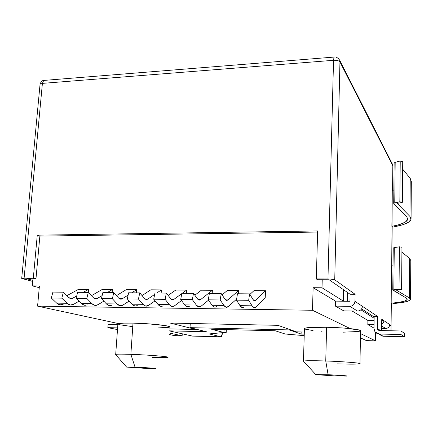 <?xml version="1.0" encoding="UTF-8"?>
<svg xmlns="http://www.w3.org/2000/svg" width="433" height="433" viewBox="0 0 433 433"><rect width="100%" height="100%" fill="white"/><g stroke="black" fill="none" stroke-linecap="round" stroke-linejoin="round"><path stroke-width="0.65" d="M304.431 328.734L304.745 328.252L308.621 327.575L326.612 327.256L325.751 360.987L326.612 327.256C313.4 327.056 306.012 327.451 304.437 328.458L303.446 361.127C305.011 360.619 312.447 360.575 325.751 360.987L328.1 374.734C338.812 375.14 349.323 375.931 346.465 376.093L334.325 375.876L346.595 375.92L334.276 375.01L315.976 374.54L334.325 375.876L315.846 374.664L328.1 374.734L325.751 360.987C310.142 360.521 302.764 360.651 303.63 361.371L315.771 374.577M117.906 323.846L117.879 324.252L117.836 323.9L118.604 323.603L37.584 306.136L118.604 323.603L123.843 323.132L133.001 323.121L130.858 354.335L133.001 323.121C125.608 322.98 120.807 323.142 118.604 323.603L117.906 323.846L115.703 354.383C117.024 354.07 122.074 354.053 130.858 354.335L135.053 367.152C145.548 367.547 158.321 368.499 154.89 368.613L146.749 368.445L154.316 368.629L155.35 368.537L154.197 368.331L140.606 367.4L126.604 367.081L146.749 368.445L126.615 367.087L135.053 367.152L130.858 354.335C120.423 354.01 115.346 354.086 115.616 354.562L126.593 367.06M381.749 319.229L384.011 320.739L381.727 320.696L384.011 320.739L381.749 319.229L381.597 330.563L381.749 319.229M374.166 316.983L361.658 308.881L374.166 316.983M362.437 306.331L377.663 316.501L374.172 316.442L377.663 316.501L354.973 301.346L355.109 294.294L334.736 279.788L339.954 61.93L392.823 165.79L392.552 190.336L392.855 165.958L392.612 164.556L392.823 165.79L339.954 61.93L339.678 60.225L339.954 61.93C338.996 60.712 336.858 60.171 333.534 60.301L42.407 83.374L24.113 278.013L33.325 278.04L37.265 235.168L317.654 230.946L316.306 278.928L327.965 278.966L333.534 60.301L334.049 57.075L334.59 57.026L334.049 57.075L333.534 60.301C336.858 60.171 338.996 60.712 339.954 61.93L334.736 279.788L330.211 279.031L316.306 278.928L317.535 279.729L329.129 279.767L350.086 294.251L355.109 294.294L334.736 279.788C333.713 279.301 331.456 279.025 327.965 278.966L333.534 60.301L42.407 83.374L40.063 84.208L40.015 84.706L40.063 84.208L42.407 83.374L43.69 80.435L42.407 83.374L24.113 278.013L21.715 278.446L32.735 281.445L21.72 278.251L33.325 278.04L35.977 278.76L39.868 236.115L317.622 232.05L39.868 236.115L37.265 235.168L39.868 236.115L35.977 278.76L33.325 278.04L37.265 235.168L317.654 230.946L316.306 278.928L317.535 279.729L329.129 279.767L350.086 294.251L355.109 294.294L354.973 301.346L354.551 303.273L353.431 304.897L351.775 305.969L349.842 306.326L335.445 306.136L335.564 301.124L313.129 287.712L312.48 310.266L350.308 328.631L312.48 310.266L37.584 306.136L39.414 285.942L32.323 285.894L39.257 287.664L32.323 285.894L39.414 285.942L37.584 306.136L312.48 310.266L313.129 287.712L335.564 301.124L347.537 301.26L343.347 301.097L322.011 287.772L313.129 287.712L322.011 287.772L322.228 279.745L322.011 287.772L343.347 301.097L343.591 289.764L343.347 301.097L349.945 301.287L350.086 294.251L349.945 301.287L335.564 301.124L335.445 306.136L343.759 310.872L335.445 306.136L349.842 306.326L357.534 311.078L359.385 310.742L360.965 309.719L362.037 308.172L362.437 306.331L354.973 301.346C354.611 304.399 352.9 306.061 349.842 306.326L357.534 311.078C360.462 310.829 362.091 309.249 362.437 306.331M373.998 328.095L367.823 324.577L367.893 320.442L352.089 310.997L367.893 320.442L374.112 320.555L367.893 320.442L367.823 324.577L373.998 328.095M360.51 333.583L375.503 340.858L375.622 332.539L375.503 340.858L360.51 333.583M374.144 318.266L360.889 309.79L374.144 318.266M389.743 324.566L391.042 325.437L389.64 325.41L391.042 325.437L390.983 330.769L391.042 325.437L384.011 320.739L383.676 322.325L381.679 324.404L383.367 322.904L384.011 320.739L389.743 324.566L389.419 326.087L388.536 327.359L387.226 328.198L385.689 328.468L381.657 325.979L385.689 328.468C388.12 328.279 389.473 326.975 389.743 324.566M174.353 335.624L169.141 334.498L174.353 335.624L182.131 335.824L182.25 333.805L182.131 335.824L169.233 332.988L182.131 335.824L174.353 335.624M221.274 332.766L221.258 333.123L221.274 332.766M366.475 340.625L375.503 340.858L366.475 340.625L360.435 337.859L366.475 340.625M223.937 332.447L226.194 332.501L226.335 329.621L226.194 332.501L223.964 331.911L226.194 332.501L223.937 332.447M359.179 363.909C364.759 363.347 345.594 361.631 325.751 360.987C343.347 361.56 361.436 363.027 359.969 363.709L360.559 330.866C360.797 330.141 357.382 329.394 350.308 328.631C343.288 327.922 335.391 327.462 326.612 327.256L345.036 328.154L358.914 329.93L360.586 330.774L358.822 331.478L343.461 332.171M322.033 331.364L321.692 331.337M313.07 330.558L305.124 329.14M169.584 327.104C172.302 325.865 150.489 323.435 133.001 323.121L148.405 323.83L165.368 325.605L169.238 326.531L169.704 326.937L169.179 327.283L158.337 327.905M169.482 328.88L196.041 329.502L170.196 323.061L277.856 325.324L296.383 331.846L304.329 332.035L296.383 331.846L277.856 325.324L170.196 323.061L196.041 329.502L196.057 329.161L196.041 329.502L169.482 328.88M347.531 292.486L347.353 301.141L347.531 292.486M32.978 278.749L32.323 285.894L32.978 278.749M242.085 307.479L239.996 305.649L236.478 300.161L248.661 300.302L252.044 305.812L254.052 307.647L255.881 307.138C254.561 308.204 253.283 307.76 252.044 305.812L239.996 305.649L236.478 300.161L248.661 300.302L249.603 293.872L252.959 299.436L254.274 300.681L255.632 300.237L253.549 300.21L255.632 300.237L265.505 290.711L254.025 290.624L249.922 294.402L254.025 290.624L265.505 290.711L265.223 297.877L256.109 306.921L265.223 297.877L265.505 290.711L255.519 300.34C254.636 301.059 253.781 300.762 252.959 299.436L249.603 293.872L237.463 293.763L249.603 293.872L248.661 300.302L252.044 305.812L239.996 305.649C241.284 307.592 242.615 308.031 243.99 306.97M214.373 307.078L212.1 305.265L208.278 299.836L220.191 299.972L223.888 305.427L226.08 307.246L228.337 306.532L236.64 299.116L228.088 306.743C226.638 307.798 225.241 307.36 223.888 305.427L212.1 305.265L208.278 299.836L220.191 299.972L221.236 293.617L224.9 299.122L226.34 300.35L227.828 299.917L225.544 299.89L227.828 299.917L238.664 290.505L227.417 290.419L222.069 294.873L227.417 290.419L238.664 290.505L238.513 293.769L238.664 290.505L227.704 300.015C226.735 300.729 225.804 300.432 224.9 299.122L221.236 293.617L209.361 293.509L221.236 293.617L220.191 299.972L223.888 305.427L212.1 305.265C213.501 307.192 214.952 307.625 216.451 306.58M187.256 306.688L184.804 304.892L180.696 299.517L192.349 299.652L196.338 305.048L198.715 306.856L201.161 306.153L208.511 300.166L200.885 306.358C199.321 307.398 197.805 306.965 196.338 305.048L184.804 304.892L180.696 299.517L192.349 299.652L193.486 293.363L197.448 298.819L199.007 300.037L200.614 299.604L198.141 299.576L200.614 299.604L212.37 290.299L201.356 290.218L194.823 295.203L201.356 290.218L212.37 290.299L212.202 293.531L212.37 290.299L200.484 299.706C199.434 300.41 198.422 300.112 197.448 298.819L193.486 293.363L181.871 293.26L193.486 293.363L192.349 299.652L196.338 305.048L184.804 304.892C186.314 306.797 187.879 307.23 189.497 306.196M175.82 290.018L186.612 290.099L186.428 293.303L186.612 290.099L182.271 293.265L186.612 290.099L175.82 290.018L168.145 295.42L175.82 290.018M78.649 289.266L88.613 289.341L88.364 292.486L88.613 289.341L83.185 292.367L88.613 289.341L78.649 289.266L66.882 295.669L78.649 289.266M102.226 289.45L112.391 289.525L112.158 292.632L112.391 289.525L107.216 292.584L112.391 289.525L102.226 289.45L91.417 295.674L102.226 289.45M126.268 289.634L136.639 289.715L136.422 292.849L136.639 289.715L131.729 292.805L136.639 289.715L126.268 289.634L116.461 295.642L126.268 289.634M150.798 289.823L161.374 289.904L161.173 293.071L161.374 289.904L156.741 293.033L161.374 289.904L150.798 289.823L142.035 295.56L150.798 289.823M134.723 305.936L131.946 304.172L127.291 298.9L138.452 299.03L142.998 304.323L145.704 306.093L148.503 305.411L155.068 300.859L148.189 305.611C146.397 306.629 144.665 306.196 142.998 304.323L131.946 304.172L127.291 298.9L138.452 299.03L139.772 292.881L144.281 298.223L146.056 299.42L147.902 299.003L154.684 294.418L147.902 299.003L145.071 298.97L147.75 299.095C146.549 299.788 145.391 299.495 144.281 298.223L139.772 292.881L128.644 292.778L139.772 292.881L138.452 299.03L142.998 304.323L131.946 304.172C133.656 306.039 135.426 306.467 137.266 305.46M146.76 299.084L146.224 299.447L146.76 299.084M127.291 298.9L128.644 292.778L127.291 298.9M109.273 305.568L106.345 303.82L101.436 298.602L112.364 298.732L117.164 303.971L120.033 305.725L122.994 305.054L129.186 301.043L122.658 305.249C120.758 306.255 118.929 305.828 117.164 303.971L106.345 303.82L101.436 298.602L112.364 298.732L113.765 292.643L118.528 297.936L120.406 299.116L122.36 298.705L128.141 295.068L122.36 298.705L119.367 298.673L122.198 298.802C120.926 299.484 119.703 299.192 118.528 297.936L113.765 292.643L102.87 292.546L113.765 292.643L112.364 298.732L117.164 303.971L106.345 303.82C108.147 305.671 110.02 306.099 111.963 305.097M121.998 298.802L121.565 299.068L121.998 298.802M101.436 298.602L102.87 292.546L101.436 298.602M84.348 305.211L81.269 303.479L76.121 298.31L86.822 298.434L91.866 303.625L94.881 305.362L98.004 304.702L103.839 301.157L97.652 304.897C95.65 305.887 93.723 305.465 91.866 303.625L81.269 303.479L76.121 298.31L86.822 298.434L88.3 292.416L93.312 297.655L95.287 298.824L97.344 298.418L102.156 295.577L97.344 298.418L94.194 298.386L97.176 298.516C95.834 299.187 94.546 298.9 93.312 297.655L88.3 292.416L77.631 292.318L88.3 292.416L86.822 298.434L91.866 303.625L81.269 303.479C83.163 305.314 85.128 305.736 87.174 304.751M76.121 298.31L77.631 292.318L76.121 298.31M63.256 304.21L59.927 304.859L56.712 303.143L51.332 298.028L61.811 298.148L67.093 303.284L70.249 305.011L73.518 304.356L79.012 301.211L73.15 304.551C71.05 305.53 69.031 305.108 67.093 303.284L56.712 303.143L51.332 298.028L61.811 298.148L63.364 292.188L68.609 297.379L70.682 298.537L72.831 298.137L76.711 295.977L72.831 298.137L69.534 298.099L72.657 298.234C71.25 298.894 69.902 298.613 68.609 297.379L63.364 292.188L52.918 292.096L63.364 292.188L61.811 298.148L67.093 303.284L56.712 303.143C58.682 304.956 60.739 305.379 62.882 304.404M51.332 298.028L52.918 292.096L51.332 298.028M160.713 306.31L158.094 304.529L153.704 299.208L165.108 299.338L169.384 304.68L171.928 306.472L174.553 305.779L181.503 300.578L174.261 305.979C172.578 307.008 170.948 306.575 169.384 304.68L158.094 304.529L153.704 299.208L165.108 299.338L166.337 293.119L170.58 298.516L172.247 299.723L173.979 299.3L181.806 293.601L173.979 299.3L171.327 299.268L173.839 299.398C172.707 300.096 171.625 299.798 170.58 298.516L166.337 293.119L154.971 293.017L166.337 293.119L165.108 299.338L169.384 304.68L158.094 304.529C159.707 306.412 161.374 306.845 163.106 305.822M153.704 299.208L154.971 293.017L153.704 299.208M180.696 299.517L181.871 293.26L180.696 299.517M208.278 299.836L209.361 293.509L208.278 299.836M236.478 300.161L237.463 293.763L236.478 300.161M118.691 324.62L132.677 326.639M166.943 357.463C173.563 357.019 150.305 354.963 130.858 354.335C148.449 354.903 170.456 356.716 167.755 357.322C166.38 357.658 161.163 357.674 152.102 357.371M359.969 363.709C358.253 364.245 350.616 364.294 337.058 363.855M391.876 226.367L392.146 226.757L391.708 265.97L392.282 190.401L391.876 226.367L399.946 224.418L405.38 222.048L407.718 219.385L406.684 216.592L407.767 219.158C407.015 222.107 401.716 224.516 391.876 226.367M391.432 266.008L391.042 325.437L391.432 266.008L393.029 265.786L391.432 266.008M380.634 330.541L377.489 328.717L377.663 316.501L377.489 328.717L380.634 330.541M376.158 332.988L375.617 332.977L376.158 332.988M169.357 330.85L206.395 331.748L190.027 327.651L289.271 329.903L301.097 334.038L304.269 334.114L301.097 334.038L301.162 331.959L301.097 334.038L289.271 329.903L289.287 329.351L289.271 329.903L190.027 327.651L190.26 323.483L190.027 327.651L206.395 331.748L169.357 330.85M192.533 336.095L221.317 336.82L222.475 332.652L221.961 335.959L221.074 336.842L209.215 333.93L223.931 332.512L224.078 329.567L223.931 332.512L211.634 329.28L275.155 330.747L285.13 334L304.22 335.645L285.13 334L275.155 330.747L211.634 329.28L223.931 332.512L209.215 333.93L221.074 336.842L192.355 336.089L169.357 330.893L192.539 336.095M220.251 332.863L221.258 333.123L220.251 332.863M32.832 280.34L26.803 278.733L35.977 278.76L26.803 278.733L32.832 280.34M343.759 310.872L357.534 311.078L343.759 310.872M381.625 328.382L385.689 328.468L381.625 328.382M374.047 324.701L367.823 324.577L374.047 324.701M391.021 330.769L391.324 303.549M392.179 226.881L391.741 265.965M392.26 163.869L392.612 164.556L392.26 163.869M44.978 80.332L43.69 80.435C42.147 80.511 40.94 81.772 40.063 84.208L21.72 278.251M338.384 58.368L339.678 60.225L338.384 58.368M108.082 324.501L117.846 324.718L108.082 324.501L107.849 327.651L108.082 324.501M117.495 329.583L107.849 327.651L117.495 329.583M117.614 327.878L107.849 327.651L117.614 327.878M379.221 330.509L377.852 329.811L377.489 328.717L377.987 329.968L379.221 330.509L400.985 330.991L400.953 334.53L379.173 334.016L375.124 331.987L373.993 328.642L374.172 316.442L373.993 328.642L374.361 330.66L375.471 332.387L377.165 333.567L379.173 334.016L383.227 336.241L379.173 334.016L400.953 334.53L404.395 336.755L400.953 334.53L400.985 330.991L404.422 333.318L400.985 330.991L379.221 330.509M379.633 334.655L383.227 336.241L404.395 336.755L404.422 333.318L404.395 336.755L383.227 336.241L381.278 335.802M406.046 297.931L407.155 299.43C406.398 301.119 401.018 302.391 391.015 303.241L399.215 302.294L404.736 301.049L407.112 299.566L406.046 297.931L392.769 290.023L393.835 289.742L394.279 247.611L393.224 248.012L394.279 247.611L393.835 289.742L399.02 289.217L399.421 246.805L394.279 247.611L399.421 246.805L399.02 289.217L401.58 289.607L401.959 247.286L399.421 246.805L401.959 247.286L401.58 289.607L396.39 290.126L409.38 297.931L409.661 258.452L401.911 252.201L409.661 258.452L409.38 297.931L410.522 299.495C409.715 301.298 403.962 302.651 393.272 303.555L401.992 302.553L407.886 301.233L410.457 299.663L409.38 297.931L396.39 290.126L401.58 289.607L399.02 289.217L392.91 289.915L406.046 297.931M410.787 260.558L409.661 258.452L410.787 260.558L410.522 299.122M392.282 190.401L393.851 190.017L392.282 190.401M406.684 216.592L393.705 203.38L394.755 202.861L395.183 162.348L394.144 162.981L395.183 162.348L394.755 202.861L399.848 201.762L400.233 160.995L395.183 162.348L400.233 160.995L399.848 201.762L402.354 202.335L402.717 161.655L400.233 160.995L402.717 161.655L402.354 202.335L397.256 203.429L409.959 216.468L410.23 178.418L402.652 169.119L410.23 178.418L409.959 216.468L411.069 219.136C410.267 222.291 404.611 224.857 394.095 226.822L402.674 224.765L408.471 222.253L411.009 219.434L409.959 216.468L397.256 203.429L402.354 202.335L399.848 201.762L393.846 203.191L393.786 203.58L406.684 216.592M411.328 181.584L410.23 178.418L411.328 181.589L411.074 218.492M147.75 299.095L145.223 299.068M122.198 298.802L119.524 298.77M97.176 298.516L94.356 298.483M72.657 298.234L69.702 298.196M173.839 299.398L171.463 299.371M200.484 299.706L198.271 299.679M227.704 300.015L225.663 299.993M255.519 300.34L253.657 300.318M392.855 165.958L392.585 190.325M43.69 80.435L334.049 57.075C335.791 56.528 337.67 57.578 339.678 60.225L392.612 164.556L392.855 165.899M379.048 330.498L377.852 329.811M407.155 299.43L407.161 299.073M393.224 248.012L392.769 290.018M407.767 219.158L407.772 218.53M394.144 162.981L393.705 203.375"/></g></svg>
